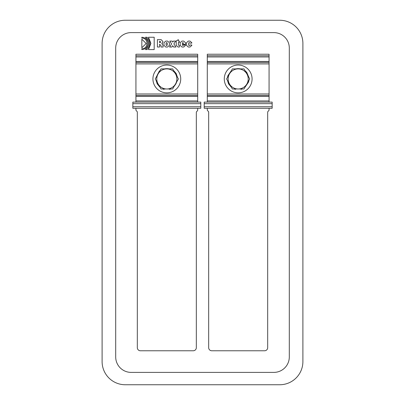 <?xml version="1.0" encoding="UTF-8"?>
<svg xmlns="http://www.w3.org/2000/svg" width="405" height="405" viewBox="0 0 405 405"><rect width="100%" height="100%" fill="white"/><g stroke="black" fill="none" stroke-linecap="round" stroke-linejoin="round"><path stroke-width="0.61" d="M269.067 95.474L269.067 102.106L207.289 102.106L207.289 95.474L269.067 95.474L269.067 93.985L207.289 93.985L207.289 95.474M269.067 108.287L269.067 109.831A1.392 1.392 0 0 1 268.409 111.01A1.544 1.544 0 0 0 267.68 112.327L267.68 347.682A3.088 3.088 0 0 1 264.587 350.77L211.769 350.77A3.088 3.088 0 0 1 208.676 347.682L208.676 112.327A1.544 1.544 0 0 0 207.947 111.01A1.392 1.392 0 0 1 207.289 109.831L207.289 108.287M135.933 95.474L135.933 102.106L197.711 102.106L197.711 93.985L135.933 93.985L135.933 95.474L197.711 95.474M135.933 108.287L135.933 109.831A1.392 1.392 0 0 0 136.591 111.01A1.544 1.544 0 0 1 137.32 112.327L137.32 347.682A3.088 3.088 0 0 0 140.413 350.77L193.231 350.77A3.088 3.088 0 0 0 196.324 347.682L196.324 112.504A1.544 1.544 0 0 1 197.017 111.218A1.544 1.544 0 0 0 197.711 109.927L197.711 108.287M207.289 93.985L207.289 63.899L269.067 63.899L269.067 62.41L207.289 62.41L207.289 63.899M207.289 62.41L207.289 54.23L269.067 54.23L269.067 62.41M269.067 63.899L269.067 93.985M234.166 88.978L235.381 89.383L235.487 88.978M230.607 85.911A10.287 10.287 0 0 1 228.359 82.013M228.359 75.872A10.287 10.287 0 0 1 230.607 71.974M235.928 68.901A10.287 10.287 0 0 1 240.428 68.901M245.744 71.974A10.287 10.287 0 0 1 247.997 75.872M247.997 82.013A10.287 10.287 0 0 1 245.744 85.911M242.19 88.978L240.975 89.383L240.869 88.978M237.76 68.901L232.384 68.901L226.587 78.94L232.384 88.978L243.972 88.978L249.769 78.94L243.972 68.901L237.76 68.901A10.049 10.049 0 0 0 229.691 73.563M237.76 88.978A10.049 10.049 0 0 1 229.691 84.321M246.665 84.321A10.049 10.049 0 0 1 238.591 88.978M229.276 83.602A10.049 10.049 0 0 1 229.276 74.282M247.08 74.282A10.049 10.049 0 0 1 247.08 83.602M238.591 68.901A10.049 10.049 0 0 1 246.665 73.563M252.077 78.94A13.902 13.902 0 0 0 231.23 66.901A13.902 13.902 0 0 0 231.23 90.978A13.902 13.902 0 0 0 252.077 78.94M207.289 55.774L269.067 55.774M135.933 62.41L135.933 54.23L197.711 54.23L197.711 62.41L135.933 62.41L135.933 63.899L197.711 63.899L197.711 62.41M197.711 63.899L197.711 93.985M135.933 55.774L197.711 55.774M162.81 88.978L164.025 89.383L164.131 88.978M159.256 85.911A10.287 10.287 0 0 1 157.003 82.013M157.003 75.872A10.287 10.287 0 0 1 159.256 71.974M164.572 68.901A10.287 10.287 0 0 1 169.072 68.901M174.393 71.974A10.287 10.287 0 0 1 176.641 75.872M176.641 82.013A10.287 10.287 0 0 1 174.393 85.911M170.834 88.978L169.619 89.383L169.513 88.978M166.409 68.901L161.028 68.901L155.231 78.94L161.028 88.978L172.616 88.978L178.413 78.94L172.616 68.901L166.409 68.901A10.049 10.049 0 0 0 158.335 73.563M166.409 88.978A10.049 10.049 0 0 1 158.335 84.321M175.309 84.321A10.049 10.049 0 0 1 167.24 88.978M157.92 83.602A10.049 10.049 0 0 1 157.92 74.282M175.724 74.282A10.049 10.049 0 0 1 175.724 83.602M167.24 68.901A10.049 10.049 0 0 1 175.309 73.563M180.721 78.94A13.902 13.902 0 0 0 159.874 66.901A13.902 13.902 0 0 0 159.874 90.978A13.902 13.902 0 0 0 180.721 78.94M135.933 93.985L135.933 63.899M272.155 103.655L272.155 102.106L204.201 102.106L204.201 103.655L272.155 103.655L272.155 106.743L204.201 106.743L204.201 108.287L272.155 108.287L272.155 106.743M204.201 106.743L204.201 103.655M200.799 103.655L200.799 102.106L132.845 102.106L132.845 103.655L200.799 103.655L200.799 106.743L132.845 106.743L132.845 108.287L200.799 108.287L200.799 106.743M132.845 106.743L132.845 103.655M162.891 42.029L161.833 43.396L162.997 45.401L163.149 47.026L161.033 47.026L160.866 45.319L159.54 44.342L159.54 47.026L157.408 47.026L157.408 39.629L161.109 39.629L162.891 41.472L162.891 42.029L161.833 43.396L162.385 43.629M160.107 41.31L159.54 41.31L159.54 42.662L160.243 42.662L160.775 42.039L160.107 41.31M161.109 39.629L162.891 41.472M161.033 47.026L160.912 46.205M141.831 48.686C148.655 49.04 148.655 37.797 141.831 38.151L141.831 37.24C145.608 37.594 147.673 39.655 148.017 43.416C147.658 47.182 145.597 49.243 141.831 49.597L141.831 48.686M141.831 37.24C145.608 37.594 147.673 39.655 148.017 43.416C147.658 47.182 145.597 49.243 141.831 49.597M147.03 37.24C150.797 41.356 150.797 45.476 147.03 49.592L145.481 49.592C150.093 45.476 150.088 41.361 145.471 37.24L147.03 37.24C150.797 41.356 150.797 45.476 147.03 49.592M186.492 42.717L188.29 41.082L190.016 41.082L191.813 42.717L191.813 43.122L189.692 43.122L189.211 42.49L188.608 43.133L188.608 44.985L189.211 45.618L189.692 44.985L191.813 44.985L191.813 45.39L190.016 47.026L188.29 47.026L186.492 45.39L186.492 42.717L188.29 41.082M188.29 47.026L186.492 45.39M191.813 45.39L190.016 47.026M190.016 41.082L191.813 42.717M178.048 47.026L176.251 45.39L176.251 40.945L178.372 39.675L178.372 41.082L179.349 41.082L179.349 42.49L178.372 42.49L178.372 44.985L179.395 45.618L179.41 47.026L178.048 47.026L176.251 45.39M185.5 44.342L182.301 44.342L182.842 45.618L183.379 44.985L185.5 44.985L185.5 45.39L183.703 47.026L181.977 47.026L180.179 45.39L180.179 42.717L181.977 41.082L183.703 41.082L185.5 42.717L185.5 44.342M183.703 41.082L185.5 42.717M180.179 42.717L181.977 41.082M182.301 43.441L183.379 43.441L183.379 43.133L182.842 42.49L182.301 43.441M181.977 47.026L180.179 45.39M185.5 45.39L183.703 47.026M172.783 42.14L173.406 41.082L175.674 41.082L173.892 43.872L175.907 47.026L173.578 47.026L172.692 45.643L171.862 47.026L169.594 47.026L171.598 43.927L169.781 41.082L172.105 41.082L172.783 42.14M165.772 41.082L167.614 41.082L169.411 42.717L169.411 45.39L167.614 47.026L165.772 47.026L163.974 45.39L163.974 42.717L165.772 41.082L163.974 42.717M165.772 47.026L163.974 45.39M166.096 44.985L166.693 45.618L167.29 44.985L167.29 43.133L166.693 42.49L166.096 43.133L166.096 44.985M169.411 45.39L167.614 47.026M167.614 41.082L169.411 42.717M141.831 39.174L146.165 43.487L141.831 47.8L141.831 39.174L146.165 43.487L141.831 47.8M154.183 37.24L154.183 49.597L148.478 49.592L150.893 43.416L148.478 37.24L154.183 37.24M273.856 372.392L131.144 372.392A15.446 15.446 0 0 1 115.698 356.947L115.698 48.053A15.446 15.446 0 0 1 131.144 32.608L273.856 32.608A15.446 15.446 0 0 1 289.302 48.053L289.302 356.947A15.446 15.446 0 0 1 273.856 372.392M302.894 43.416L302.894 361.584A23.166 23.166 0 0 1 279.723 384.75L125.277 384.75A23.166 23.166 0 0 1 102.106 361.584L102.106 43.416A23.166 23.166 0 0 1 125.277 20.25L279.723 20.25A23.166 23.166 0 0 1 302.894 43.416M207.289 96.4L269.067 96.4M207.289 100.936L269.067 100.936M207.289 61.479L269.067 61.479M207.289 56.948L269.067 56.948M135.933 96.4L197.711 96.4M135.933 100.936L197.711 100.936M135.933 61.479L197.711 61.479M135.933 56.948L197.711 56.948M231.488 87.434L228.557 83.876L227.478 80.484M227.478 77.395L227.863 75.71L231.488 70.445M234.166 68.901L242.19 68.901M244.868 70.445L246.792 72.404L248.878 77.395M248.878 80.484L248.503 82.149L244.868 87.434M160.132 87.434L157.201 83.876L156.122 80.484M156.122 77.395L159.236 71.234L160.132 70.445M162.81 68.901L170.834 68.901M173.512 70.445L176.129 73.437L177.522 77.395M177.522 80.484L173.512 87.434"/></g></svg>
